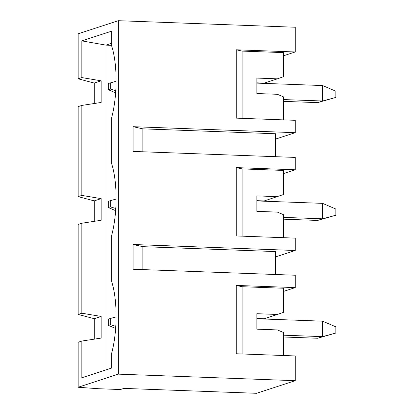 <?xml version="1.0" encoding="UTF-8"?>
<svg xmlns="http://www.w3.org/2000/svg" width="414" height="414" viewBox="0 0 414 414"><rect width="100%" height="100%" fill="white"/><g stroke="black" fill="none" stroke-linecap="round" stroke-linejoin="round"><path stroke-width="0.62" d="M115.635 328.478L108.308 325.342L110.29 324.695L110.29 318.511L108.308 319.158L108.308 325.342M335.857 215.213L335.857 209.029L322.604 203.362L322.604 218.82L317.641 220.439L335.857 215.213L322.604 218.82L283.419 217.376M317.641 220.439L283.419 219.177M275.538 256.923L295.239 250.496L295.239 238.128L236.27 235.949L236.27 167.608L295.239 169.787L295.239 157.418L133.065 151.426L133.065 126.689L142.851 128.852L142.851 151.788M317.641 102.625L335.857 97.399L335.857 91.215L322.604 85.548L322.604 101.006L317.641 102.625L283.419 101.363M295.239 250.496L133.065 244.503L142.851 246.666L142.851 269.602M133.065 244.503L133.065 269.24L295.239 275.232L295.239 287.601L236.27 285.422L236.27 353.763L295.239 355.942L295.239 380.678L256.545 393.3L123.858 388.399L120.386 389.533L98.165 388.71L78.142 387.25L78.142 342.259L81.853 341.048L101.14 338.088L101.14 316.446L94.237 318.697L94.237 339.149M263.821 83.374L256.882 82.872M283.419 119.874L283.419 96.835L277.344 94.294L256.882 93.538L256.882 78.075L277.344 78.831L283.419 76.735L283.419 52.614L242.138 51.093L236.27 49.794L236.27 118.135L295.239 120.314L295.239 132.682L133.065 126.689M275.538 139.109L295.239 132.682M256.882 318.501L263.821 319.003M111.635 45.343L105.963 45.131L81.853 40.877L111.635 31.159L111.635 45.85A53.696 17.021 -87.9 0 1 111.635 117.726L111.635 163.665A53.696 17.021 92.1 0 1 111.635 235.545L111.635 281.479A53.696 17.021 92.1 0 1 111.635 353.359L111.635 368.046L81.853 377.759L81.853 341.048M335.857 97.399L322.604 101.006L283.419 99.562M256.882 200.666L264.194 200.935L283.419 194.549L283.419 170.428L242.138 168.907L236.27 167.608M263.884 200.925L263.821 201.188M283.419 237.688L283.419 214.649L277.344 212.108L256.882 211.352L256.882 195.889L277.344 196.645M101.14 316.446L81.853 313.217L81.853 223.234L101.14 220.274L101.14 198.627L81.853 195.403L81.853 105.42L78.142 106.631L78.142 196.614L94.237 200.883L94.237 221.335M81.853 195.403L78.142 196.614M283.419 335.19L322.604 336.639L317.641 338.254L335.857 333.027L322.604 336.639L322.604 321.176L256.882 318.749M81.853 105.42L101.14 102.46L101.14 80.813L94.237 83.064L78.142 78.8L78.142 33.808L118.326 20.7L295.239 27.236L295.239 51.973L236.27 49.794M256.882 318.48L264.194 318.749L277.344 314.459L256.882 313.703L256.882 329.166L277.344 329.922L283.419 332.463L283.419 355.502M110.29 324.695L115.785 326.289M110.29 200.697L108.308 201.344L108.308 207.528L110.29 206.881L110.29 200.697L116.101 199.062M335.857 333.027L335.857 326.843L322.604 321.176M242.138 51.093L242.138 118.352M242.138 353.98L242.138 286.721L236.27 285.422M81.853 223.234L78.142 224.445L78.142 314.428L94.237 318.697M94.237 103.521L94.237 83.064M81.853 40.877L81.853 77.589L78.142 78.8M295.239 380.678L118.326 374.142L118.326 20.7M118.326 374.142L78.142 387.25M242.138 236.166L242.138 168.907M322.604 85.548L256.882 83.121M115.635 92.85L108.308 89.714L110.29 89.067L115.785 90.661M317.641 338.254L283.419 336.991M256.882 82.847L264.194 83.121L277.344 78.831M283.419 55.828L295.239 51.973M283.419 173.642L295.239 169.787M116.101 81.242L108.308 83.53L108.308 89.714M111.635 43.284L105.963 45.131L105.963 369.899M142.851 128.852L275.538 133.753L275.538 156.689M142.851 246.666L275.538 251.567L275.538 274.503M81.853 313.217L78.142 314.428M277.344 314.459L283.419 312.363L283.419 288.242L242.138 286.721M295.239 287.601L283.419 291.456M256.882 200.686L263.821 200.94M322.604 203.362L256.882 200.935M116.101 316.876L110.29 318.511M81.853 77.589L101.14 80.813M110.29 206.881L115.785 208.475M101.14 198.627L94.237 200.883M110.29 89.067L110.29 82.883M115.635 210.664L108.308 207.528"/></g></svg>
